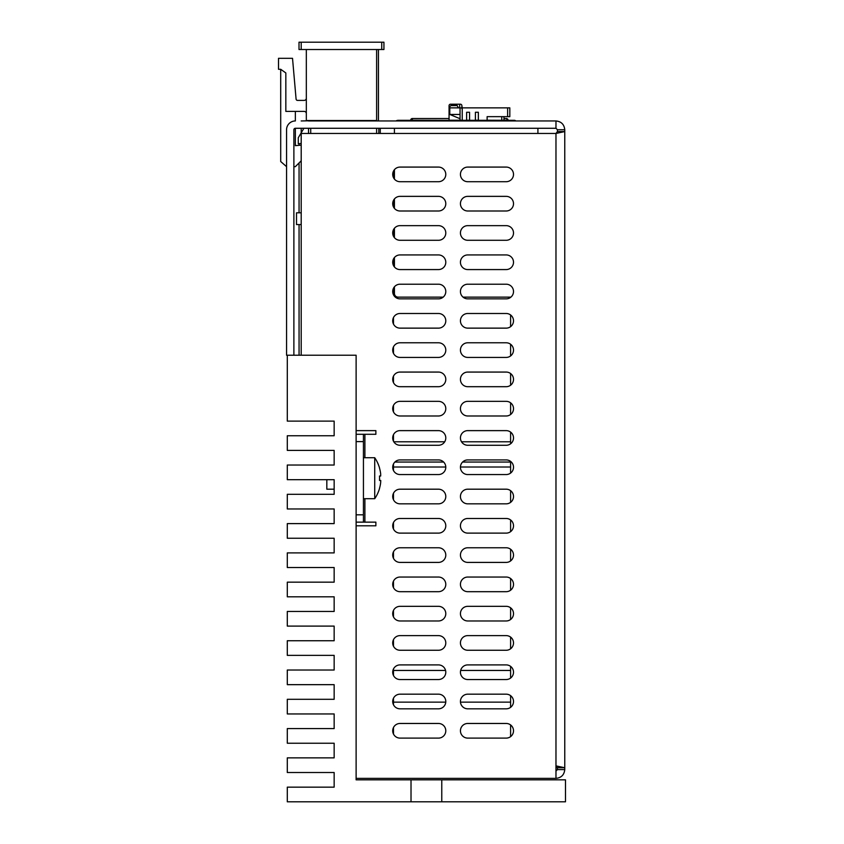 <?xml version="1.0" encoding="UTF-8"?>
<svg xmlns="http://www.w3.org/2000/svg" width="844" height="844" viewBox="0 0 844 844"><rect width="100%" height="100%" fill="white"/><g stroke="black" fill="none" stroke-linecap="round" stroke-linejoin="round"><path stroke-width="1.27" d="M334.15 450.401L287.298 450.401L287.298 435.757L334.15 435.757L334.15 421.114L287.298 421.114L287.298 355.229L356.115 355.229L356.115 779.835L411.017 779.835L411.017 801.8L287.298 801.8L287.298 787.157L334.15 787.157L334.15 772.513L287.298 772.513L287.298 757.87L334.15 757.87L334.15 743.237L287.298 743.237L287.298 728.594L334.15 728.594L334.15 713.95L287.298 713.95L287.298 699.307L334.15 699.307L334.15 684.663L287.298 684.663L287.298 670.02L334.15 670.02L334.15 655.377L287.298 655.377L287.298 640.744L334.15 640.744L334.15 626.1L287.298 626.1L287.298 611.457L334.15 611.457L334.15 596.813L287.298 596.813L287.298 582.17L334.15 582.17L334.15 567.527L287.298 567.527L287.298 552.894L334.15 552.894L334.15 538.25L287.298 538.25L287.298 523.607L334.15 523.607L334.15 508.964L287.298 508.964L287.298 494.32L334.15 494.32L334.15 479.677L287.298 479.677L287.298 465.033L334.15 465.033L334.15 450.401M441.771 801.8L441.771 779.835L565.491 779.835L565.491 801.8L411.017 801.8M411.017 779.835L441.771 779.835M304.135 100.404A2.194 2.194 0 0 0 306.33 98.21A2.194 2.194 0 0 1 304.135 100.404A2.194 2.194 0 0 0 306.33 98.21A2.194 2.194 0 0 1 304.135 100.404A2.194 2.194 0 0 0 306.33 98.21A2.194 2.194 0 0 1 304.135 100.404A2.194 2.194 0 0 0 306.33 98.21A2.194 2.194 0 0 1 304.135 100.404L297.542 100.404A1.466 1.466 0 0 1 296.086 99.064L292.52 58.31L278.509 58.31L278.509 69.292L280.704 69.292L285.831 72.943L285.831 111.387L304.135 111.387A2.194 2.194 0 0 1 306.33 113.581M460.043 118.719L449.789 114.457L460.043 114.457L449.789 114.457L449.789 107.863L462.238 107.863L461.868 105.669A1.466 1.466 0 0 0 460.413 104.202L450.527 104.202A1.466 1.466 0 0 0 449.061 105.669L449.061 107.41L450.896 105.584L457.153 105.584L458.408 107.863M478.348 120.333L478.348 112.263L475.415 112.263L475.415 120.333M507.624 116.651L509.829 116.651L507.624 116.651L509.829 116.651L507.624 116.651L509.829 116.651L509.829 107.863L507.624 107.863L507.624 116.651L487.125 116.651L503.973 116.651L503.973 120.228L508.035 120.196L506.358 118.519L503.973 118.519L506.358 118.519M393.473 670.442L445.569 670.442M460.655 670.442L510.599 670.442M393.473 702.134L445.769 702.134A7.322 7.322 0 0 1 438.469 708.823L400.035 708.823A7.322 7.322 0 0 1 393.473 704.729L393.473 698.273M510.599 695.656L510.599 707.346A7.322 7.322 0 0 1 506.189 708.823A7.322 7.322 0 0 0 513.511 701.501A7.322 7.322 0 0 0 506.189 694.179L467.755 694.179A7.322 7.322 0 0 0 460.434 701.501A7.322 7.322 0 0 0 467.755 708.823A7.322 7.322 0 0 1 460.465 702.134L510.599 702.134M449.061 105.669L449.061 120.228L462.238 120.228M450.527 104.202L459.674 104.202L450.527 104.202L459.674 104.202L459.674 107.863M461.868 108.602L461.868 105.669M460.043 107.863L460.043 120.228M466.626 112.263L469.559 112.263L466.626 112.263L466.626 120.333M462.238 120.333L462.238 107.863L507.624 107.863M487.125 116.651L487.125 120.333M478.348 112.263L475.415 112.263L478.348 112.263M469.559 120.333L469.559 112.263M509.829 116.651L509.829 107.863M376.614 49.522L376.614 120.534L306.33 120.534L306.33 49.522M301.202 49.522L299.008 49.522L299.008 42.2L383.936 42.2L383.936 49.522L301.202 49.522L301.202 42.2M297.542 100.404A1.466 1.466 0 0 1 296.086 99.064A1.466 1.466 0 0 0 297.542 100.404A1.466 1.466 0 0 1 296.086 99.064A1.466 1.466 0 0 0 297.542 100.404M301.202 145.136L295.347 145.653L295.347 128.277L555.974 128.277L557.441 129.744L557.441 131.569L555.974 133.457L557.441 131.569L564.763 131.569L555.974 133.457L555.974 765.877L564.763 767.755L564.763 769.591C564.203 774.887 561.281 777.82 555.974 778.368L356.115 778.368M287.298 355.229L286.559 355.229L286.559 129.744A8.788 8.788 0 0 1 295.347 120.956L295.347 111.387M293.881 166.658L295.347 166.658L301.202 160.803M280.704 69.292L280.704 161.531L286.559 166.658M301.202 212.804L296.518 212.804L296.518 224.578L301.202 224.578M393.8 441.781L444.714 441.781M461.52 441.781L510.599 441.781M394.865 462.048L443.638 462.048M462.586 462.048L510.599 462.048M393.473 467.006L445.79 467.006A7.322 7.322 0 0 1 438.469 474.56L400.035 474.56A7.322 7.322 0 0 1 393.473 470.467L393.473 464M510.599 461.394L510.599 473.073A7.322 7.322 0 0 1 506.189 474.56A7.322 7.322 0 0 0 513.511 467.238A7.322 7.322 0 0 0 506.189 459.917L467.755 459.917A7.322 7.322 0 0 0 460.434 467.238A7.322 7.322 0 0 0 467.755 474.56A7.322 7.322 0 0 1 460.434 467.006L510.599 467.006M299.557 135.599L299.061 136.422M375.875 525.801L375.875 522.141L375.875 525.801L356.115 525.801M299.061 143.691L299.061 145.326M299.061 162.945L299.061 212.804M299.061 224.578L299.061 355.229M394.422 198.984L394.422 208.373A7.322 7.322 0 0 1 393.473 206.917L393.473 200.45A7.322 7.322 0 0 1 394.053 199.458L394.422 199.142M394.422 237.66A7.322 7.322 0 0 1 393.473 236.193L393.473 229.737A7.322 7.322 0 0 1 394.422 228.27L394.422 237.66M394.422 258.644L393.663 258.644A7.322 7.322 0 0 1 394.422 257.557L394.422 266.947A7.322 7.322 0 0 1 394.064 266.472L394.064 266.472M443.184 297.13A7.322 7.322 0 0 1 438.469 298.85L400.035 298.85A7.322 7.322 0 0 1 393.473 294.767L393.473 288.3A7.322 7.322 0 0 1 394.422 286.833L394.422 293.469A3.661 3.661 -90 0 0 398.083 297.13L443.184 297.13M438.469 313.493A7.322 7.322 0 0 1 445.79 320.815A7.322 7.322 0 0 1 438.469 328.137L400.035 328.137A7.322 7.322 0 0 1 393.473 324.043L393.473 317.587A7.322 7.322 0 0 1 400.035 313.493L438.469 313.493A7.322 7.322 0 0 1 445.79 320.815A7.322 7.322 0 0 1 438.469 328.137M438.469 342.78A7.322 7.322 0 0 1 445.79 350.102A7.322 7.322 0 0 1 438.469 357.423L400.035 357.423A7.322 7.322 0 0 1 393.473 353.33L393.473 346.873A7.322 7.322 0 0 1 400.035 342.78L438.469 342.78A7.322 7.322 0 0 1 445.79 350.102A7.322 7.322 0 0 1 438.469 357.423M438.469 372.067A7.322 7.322 0 0 1 445.79 379.378A7.322 7.322 0 0 1 438.469 386.7L400.035 386.7A7.322 7.322 0 0 1 393.473 382.617L393.473 376.15A7.322 7.322 0 0 1 400.035 372.067L438.469 372.067A7.322 7.322 0 0 1 445.79 379.378A7.322 7.322 0 0 1 438.469 386.7M438.469 401.343A7.322 7.322 0 0 1 445.79 408.665A7.322 7.322 0 0 1 438.469 415.986L400.035 415.986A7.322 7.322 0 0 1 393.473 411.893L393.473 405.436A7.322 7.322 0 0 1 400.035 401.343L438.469 401.343A7.322 7.322 0 0 1 445.79 408.665A7.322 7.322 0 0 1 438.469 415.986M438.469 489.193A7.322 7.322 0 0 1 445.79 496.515A7.322 7.322 0 0 1 438.469 503.836L400.035 503.836A7.322 7.322 0 0 1 393.473 499.753L393.473 493.286A7.322 7.322 0 0 1 400.035 489.193L438.469 489.193A7.322 7.322 0 0 1 445.79 496.515A7.322 7.322 0 0 1 438.469 503.836M438.469 518.48A7.322 7.322 0 0 1 445.79 525.801A7.322 7.322 0 0 1 438.469 533.123L400.035 533.123A7.322 7.322 0 0 1 393.473 529.03L393.473 522.573A7.322 7.322 0 0 1 400.035 518.48L438.469 518.48A7.322 7.322 0 0 1 445.79 525.801A7.322 7.322 0 0 1 438.469 533.123M438.469 547.767A7.322 7.322 0 0 1 445.79 555.088A7.322 7.322 0 0 1 438.469 562.41L400.035 562.41A7.322 7.322 0 0 1 393.473 558.317L393.473 551.849A7.322 7.322 0 0 1 400.035 547.767L438.469 547.767A7.322 7.322 0 0 1 445.79 555.088A7.322 7.322 0 0 1 438.469 562.41M438.469 577.043A7.322 7.322 0 0 1 445.79 584.364A7.322 7.322 0 0 1 438.469 591.686L400.035 591.686A7.322 7.322 0 0 1 393.473 587.603L393.473 581.136A7.322 7.322 0 0 1 400.035 577.043L438.469 577.043A7.322 7.322 0 0 1 445.79 584.364A7.322 7.322 0 0 1 438.469 591.686M438.469 606.33A7.322 7.322 0 0 1 445.79 613.651A7.322 7.322 0 0 1 438.469 620.973L400.035 620.973A7.322 7.322 0 0 1 393.473 616.88L393.473 610.423A7.322 7.322 0 0 1 400.035 606.33L438.469 606.33A7.322 7.322 0 0 1 445.79 613.651A7.322 7.322 0 0 1 438.469 620.973M438.469 635.616A7.322 7.322 0 0 1 445.79 642.938A7.322 7.322 0 0 1 438.469 650.26L400.035 650.26A7.322 7.322 0 0 1 393.473 646.166L393.473 639.71A7.322 7.322 0 0 1 400.035 635.616L438.469 635.616A7.322 7.322 0 0 1 445.79 642.938A7.322 7.322 0 0 1 438.469 650.26M438.469 723.466A7.322 7.322 0 0 1 445.79 730.788A7.322 7.322 0 0 1 438.469 738.11A7.322 7.322 0 0 0 445.79 730.788A7.322 7.322 0 0 0 438.469 723.466L400.035 723.466A7.322 7.322 0 0 0 393.473 727.56L393.473 734.016A7.322 7.322 0 0 0 400.035 738.11A7.322 7.322 0 0 1 392.713 730.788A7.322 7.322 0 0 1 400.035 723.466M510.599 297.13L510.599 297.373A7.322 7.322 0 0 1 506.189 298.85A7.322 7.322 0 0 0 513.511 291.528A7.322 7.322 0 0 0 506.189 284.206L467.755 284.206A7.322 7.322 0 0 0 460.434 291.528A7.322 7.322 0 0 0 467.755 298.85A7.322 7.322 0 0 1 463.039 297.13L510.905 297.13M467.755 328.137A7.322 7.322 0 0 1 460.434 320.815A7.322 7.322 0 0 1 467.755 313.493A7.322 7.322 0 0 0 460.434 320.815A7.322 7.322 0 0 0 467.755 328.137L506.189 328.137A7.322 7.322 0 0 0 510.599 326.66L510.599 314.97A7.322 7.322 0 0 0 506.189 313.493A7.322 7.322 0 0 1 513.511 320.815A7.322 7.322 0 0 1 506.189 328.137M467.755 357.423A7.322 7.322 0 0 1 460.434 350.102A7.322 7.322 0 0 1 467.755 342.78A7.322 7.322 0 0 0 460.434 350.102A7.322 7.322 0 0 0 467.755 357.423L506.189 357.423A7.322 7.322 0 0 0 510.599 355.946L510.599 344.257A7.322 7.322 0 0 0 506.189 342.78A7.322 7.322 0 0 1 513.511 350.102A7.322 7.322 0 0 1 506.189 357.423M467.755 415.986A7.322 7.322 0 0 1 460.434 408.665A7.322 7.322 0 0 1 467.755 401.343A7.322 7.322 0 0 0 460.434 408.665A7.322 7.322 0 0 0 467.755 415.986L506.189 415.986A7.322 7.322 0 0 0 510.599 414.509L510.599 402.82A7.322 7.322 0 0 0 506.189 401.343A7.322 7.322 0 0 1 513.511 408.665A7.322 7.322 0 0 1 506.189 415.986M467.755 503.836A7.322 7.322 0 0 1 460.434 496.515A7.322 7.322 0 0 1 467.755 489.193A7.322 7.322 0 0 0 460.434 496.515A7.322 7.322 0 0 0 467.755 503.836L506.189 503.836A7.322 7.322 0 0 0 510.599 502.359L510.599 490.68A7.322 7.322 0 0 0 506.189 489.193A7.322 7.322 0 0 1 513.511 496.515A7.322 7.322 0 0 1 506.189 503.836M467.755 533.123A7.322 7.322 0 0 1 460.434 525.801A7.322 7.322 0 0 1 467.755 518.48A7.322 7.322 0 0 0 460.434 525.801A7.322 7.322 0 0 0 467.755 533.123L506.189 533.123A7.322 7.322 0 0 0 510.599 531.646L510.599 519.957A7.322 7.322 0 0 0 506.189 518.48A7.322 7.322 0 0 1 513.511 525.801A7.322 7.322 0 0 1 506.189 533.123M467.755 562.41A7.322 7.322 0 0 1 460.434 555.088A7.322 7.322 0 0 1 467.755 547.767A7.322 7.322 0 0 0 460.434 555.088A7.322 7.322 0 0 0 467.755 562.41L506.189 562.41A7.322 7.322 0 0 0 510.599 560.922L510.599 549.244A7.322 7.322 0 0 0 506.189 547.767A7.322 7.322 0 0 1 513.511 555.088A7.322 7.322 0 0 1 506.189 562.41M467.755 591.686A7.322 7.322 0 0 1 460.434 584.364A7.322 7.322 0 0 1 467.755 577.043A7.322 7.322 0 0 0 460.434 584.364A7.322 7.322 0 0 0 467.755 591.686L506.189 591.686A7.322 7.322 0 0 0 510.599 590.209L510.599 578.53A7.322 7.322 0 0 0 506.189 577.043A7.322 7.322 0 0 1 513.511 584.364A7.322 7.322 0 0 1 506.189 591.686M467.755 620.973A7.322 7.322 0 0 1 460.434 613.651A7.322 7.322 0 0 1 467.755 606.33A7.322 7.322 0 0 0 460.434 613.651A7.322 7.322 0 0 0 467.755 620.973L506.189 620.973A7.322 7.322 0 0 0 510.599 619.496L510.599 607.807A7.322 7.322 0 0 0 506.189 606.33A7.322 7.322 0 0 1 513.511 613.651A7.322 7.322 0 0 1 506.189 620.973M467.755 650.26A7.322 7.322 0 0 1 460.434 642.938A7.322 7.322 0 0 1 467.755 635.616A7.322 7.322 0 0 0 460.434 642.938A7.322 7.322 0 0 0 467.755 650.26L506.189 650.26A7.322 7.322 0 0 0 510.599 648.783L510.599 637.093A7.322 7.322 0 0 0 506.189 635.616A7.322 7.322 0 0 1 513.511 642.938A7.322 7.322 0 0 1 506.189 650.26M467.755 738.11A7.322 7.322 0 0 1 460.434 730.788A7.322 7.322 0 0 1 467.755 723.466L506.189 723.466A7.322 7.322 0 0 1 510.599 724.943L510.599 736.633A7.322 7.322 0 0 1 506.189 738.11L467.755 738.11A7.322 7.322 0 0 1 460.434 730.788A7.322 7.322 0 0 1 467.755 723.466M467.755 372.067A7.322 7.322 0 0 0 460.434 379.378A7.322 7.322 0 0 0 467.755 386.7A7.322 7.322 0 0 1 460.434 379.378A7.322 7.322 0 0 1 467.755 372.067L506.189 372.067A7.322 7.322 0 0 1 510.599 373.544L510.599 385.223A7.322 7.322 0 0 1 506.189 386.7L467.755 386.7M557.43 767.734L557.441 769.591L555.974 771.057M555.974 778.368L555.974 765.877L557.441 767.755L564.763 767.755L564.763 129.744C564.203 124.437 561.281 121.504 555.974 120.956L555.974 128.277M301.202 355.229L301.202 133.457L555.974 133.457M356.115 430.63L375.875 430.63L375.875 434.291L363.437 434.291L363.437 522.141L375.875 522.141M506.189 723.466A7.322 7.322 0 0 1 513.511 730.788A7.322 7.322 0 0 1 506.189 738.11M438.469 167.08L400.035 167.08A7.322 7.322 0 0 0 392.713 174.402A7.322 7.322 0 0 0 400.035 181.713L438.469 181.713A7.322 7.322 0 0 0 445.79 174.402A7.322 7.322 0 0 0 438.469 167.08M467.755 181.713A7.322 7.322 0 0 1 460.434 174.402A7.322 7.322 0 0 1 467.755 167.08L506.189 167.08A7.322 7.322 0 0 1 513.511 174.402A7.322 7.322 0 0 1 506.189 181.713L467.755 181.713M467.755 211A7.322 7.322 0 0 1 460.434 203.678A7.322 7.322 0 0 1 467.755 196.357L506.189 196.357A7.322 7.322 0 0 1 513.511 203.678A7.322 7.322 0 0 1 506.189 211L467.755 211M467.755 240.287A7.322 7.322 0 0 1 460.434 232.965A7.322 7.322 0 0 1 467.755 225.643L506.189 225.643A7.322 7.322 0 0 1 513.511 232.965A7.322 7.322 0 0 1 506.189 240.287L467.755 240.287M467.755 269.574A7.322 7.322 0 0 1 460.434 262.252A7.322 7.322 0 0 1 467.755 254.93L506.189 254.93A7.322 7.322 0 0 1 513.511 262.252A7.322 7.322 0 0 1 506.189 269.574L467.755 269.574M467.755 298.85L506.189 298.85M506.189 401.343L467.755 401.343M467.755 445.273A7.322 7.322 0 0 1 460.434 437.952A7.322 7.322 0 0 1 467.755 430.63L506.189 430.63A7.322 7.322 0 0 1 513.511 437.952A7.322 7.322 0 0 1 506.189 445.273L467.755 445.273M467.755 474.56L506.189 474.56M506.189 518.48L467.755 518.48M506.189 547.767L467.755 547.767M506.189 577.043L467.755 577.043M506.189 606.33L467.755 606.33M506.189 635.616L467.755 635.616M467.755 679.536A7.322 7.322 0 0 1 460.434 672.225A7.322 7.322 0 0 1 467.755 664.903L506.189 664.903A7.322 7.322 0 0 1 513.511 672.225A7.322 7.322 0 0 1 506.189 679.536L467.755 679.536M467.755 708.823L506.189 708.823M400.035 738.11L438.469 738.11M438.469 196.357L400.035 196.357A7.322 7.322 0 0 0 392.713 203.678A7.322 7.322 0 0 0 400.035 211L438.469 211A7.322 7.322 0 0 0 445.79 203.678A7.322 7.322 0 0 0 438.469 196.357M438.469 225.643L400.035 225.643A7.322 7.322 0 0 0 392.713 232.965A7.322 7.322 0 0 0 400.035 240.287L438.469 240.287A7.322 7.322 0 0 0 445.79 232.965A7.322 7.322 0 0 0 438.469 225.643M438.469 254.93L400.035 254.93A7.322 7.322 0 0 0 392.713 262.252A7.322 7.322 0 0 0 400.035 269.574L438.469 269.574A7.322 7.322 0 0 0 445.79 262.252A7.322 7.322 0 0 0 438.469 254.93M438.469 298.85A7.322 7.322 0 0 0 445.79 291.528A7.322 7.322 0 0 0 438.469 284.206L400.035 284.206A7.322 7.322 0 0 0 392.713 291.528A7.322 7.322 0 0 0 400.035 298.85M400.035 328.137A7.322 7.322 0 0 1 392.713 320.815A7.322 7.322 0 0 1 400.035 313.493M400.035 386.7A7.322 7.322 0 0 1 392.713 379.378A7.322 7.322 0 0 1 400.035 372.067M400.035 357.423A7.322 7.322 0 0 1 392.713 350.102A7.322 7.322 0 0 1 400.035 342.78M400.035 415.986A7.322 7.322 0 0 1 392.713 408.665A7.322 7.322 0 0 1 400.035 401.343M438.469 430.63L400.035 430.63A7.322 7.322 0 0 0 392.713 437.952A7.322 7.322 0 0 0 400.035 445.273L438.469 445.273A7.322 7.322 0 0 0 445.79 437.952A7.322 7.322 0 0 0 438.469 430.63M438.469 474.56A7.322 7.322 0 0 0 445.79 467.238A7.322 7.322 0 0 0 438.469 459.917L400.035 459.917A7.322 7.322 0 0 0 392.713 467.238A7.322 7.322 0 0 0 400.035 474.56M400.035 503.836A7.322 7.322 0 0 1 392.713 496.515A7.322 7.322 0 0 1 400.035 489.193M400.035 533.123A7.322 7.322 0 0 1 392.713 525.801A7.322 7.322 0 0 1 400.035 518.48M400.035 562.41A7.322 7.322 0 0 1 392.713 555.088A7.322 7.322 0 0 1 400.035 547.767M400.035 591.686A7.322 7.322 0 0 1 392.713 584.364A7.322 7.322 0 0 1 400.035 577.043M400.035 620.973A7.322 7.322 0 0 1 392.713 613.651A7.322 7.322 0 0 1 400.035 606.33M400.035 650.26A7.322 7.322 0 0 1 392.713 642.938A7.322 7.322 0 0 1 400.035 635.616M438.469 664.903L400.035 664.903A7.322 7.322 0 0 0 392.713 672.225A7.322 7.322 0 0 0 400.035 679.536L438.469 679.536A7.322 7.322 0 0 0 445.79 672.225A7.322 7.322 0 0 0 438.469 664.903M438.469 708.823A7.322 7.322 0 0 0 445.79 701.501A7.322 7.322 0 0 0 438.469 694.179L400.035 694.179A7.322 7.322 0 0 0 392.713 701.501A7.322 7.322 0 0 0 400.035 708.823M506.189 313.493L467.755 313.493M506.189 342.78L467.755 342.78M506.189 489.193L467.755 489.193M506.189 372.067A7.322 7.322 0 0 1 513.511 379.378A7.322 7.322 0 0 1 506.189 386.7M363.437 522.141L356.115 522.141M363.437 514.819L356.115 514.819L356.115 441.612L363.437 441.612M363.437 434.291L356.115 434.291M308.524 120.956L555.974 120.956M293.881 355.229L293.881 129.744A1.466 1.466 0 0 1 295.347 128.277M376.614 120.956L378.808 120.797M393.473 171.163L393.473 177.63M393.473 259.013L393.473 265.48M393.473 434.723L393.473 441.18M393.473 668.986L393.473 675.453M378.808 128.277L378.808 133.457M301.202 143.501L298.28 143.754L298.28 137.741L303.914 128.277M308.524 133.457L308.524 128.277M394.422 178.358L393.884 178.358L394.422 178.358M301.202 120.956L308.366 120.797M301.202 132.825L301.202 128.277M380.275 133.457L380.275 128.277M394.422 128.277L394.422 133.457M394.422 169.697L394.422 179.097M515.684 120.956A1.466 1.466 -90 0 0 514.481 120.333L398.083 120.333A3.661 3.661 -90 0 0 396.036 120.956M537.913 133.457L537.913 128.277M432.075 120.333L458.524 120.333M469.454 120.333L487.621 120.333M477.145 120.333L489.172 120.333M506.474 118.519L506.843 118.593A1.688 1.688 180 0 1 507.001 118.645M507.55 119.015A1.688 1.688 180 0 1 507.909 119.563M507.592 119.057L506.927 118.614M449.061 120.333L410.669 120.196A1.688 1.688 180 0 1 412.357 118.519L412.357 120.333M412.357 118.519L449.061 118.519L412.357 118.519M510.599 678.059L510.599 666.38M510.599 443.796L510.599 432.107M487.125 120.228L509.829 120.333M466.626 120.228L469.559 120.228M475.415 120.228L478.348 120.228M457.153 105.584L456.752 104.846L451.624 104.846L450.896 105.584M380.781 481.059L380.686 480.415L379.505 480.415A35.532 30.774 90 0 0 379.505 476.016L380.676 476.016L380.676 473.822A36.535 36.535 0 0 0 379.505 468.093L379.505 468.093A36.535 36.535 0 0 1 380.676 473.822L380.676 476.016L379.505 476.016A35.532 30.774 90 0 1 379.505 480.415L380.676 480.415L380.676 482.61A36.535 36.535 0 0 1 379.505 488.338L379.505 488.338M379.568 468.061A36.608 36.608 0 0 0 374.725 457.712L374.725 498.709A36.608 36.608 0 0 0 379.568 488.37M380.676 476.016L379.505 476.016M379.505 480.415L380.676 480.415M334.15 489.193L326.828 489.193L326.828 479.677M501.769 116.651L501.769 120.228M381.731 42.2L381.731 49.522M564.763 769.591L557.441 769.591M364.893 522.141L364.893 498.709M364.893 457.712L364.893 434.291M557.441 129.744L564.763 129.744M310.719 128.277L310.719 133.457M376.614 133.457L376.614 128.277M378.439 120.534L378.439 49.522M374.725 498.709L363.437 498.709M374.725 457.712L363.437 457.712"/></g></svg>

